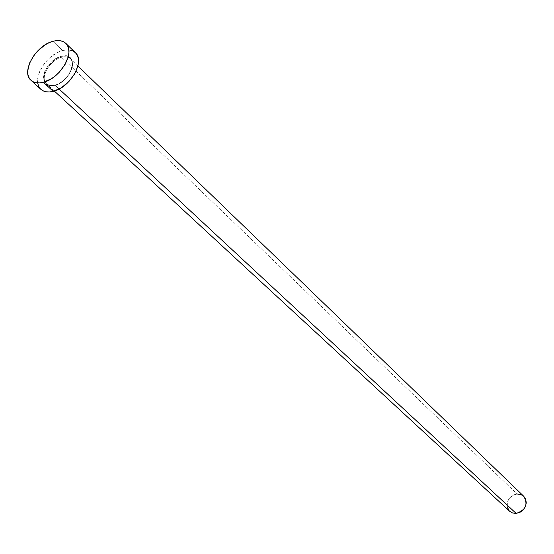 <?xml version="1.0" encoding="UTF-8"?>
<svg xmlns="http://www.w3.org/2000/svg" width="554" height="554" viewBox="0 0 554 554"><rect width="100%" height="100%" fill="white"/><g stroke="black" fill="none" stroke-linecap="round" stroke-linejoin="round"><path stroke-width="0.42" stroke-dasharray="2.77 2.08" d="M54.569 85.42C72.879 81.279 79.672 50.615 61.231 56.37L55.573 58.918L52.831 60.905L48.025 65.912L44.708 71.667L43.385 77.311L43.551 79.824L45.504 83.744L47.229 85.004L51.847 85.856L57.422 84.416L63.087 80.877L67.969 75.794L69.866 72.906L72.221 67.027L72.38 61.75L71.618 59.597L68.578 56.66L66.418 55.996L61.231 56.37C43.33 60.497 36.149 90.745 54.569 85.42M523.765 496.287L520.725 494.438L517.069 494.002L61.501 57.235C65.94 56.141 69.167 56.993 71.182 59.79C76.307 66.438 65.933 82.913 55.075 85.268C51.453 86.147 48.614 85.676 46.543 83.855C39.452 78.183 49.805 59.88 61.501 57.235L517.069 494.002C507.409 497.381 504.936 503.129 509.638 511.252M59.126 89.028L55.075 85.268L59.126 89.028M75.344 52.658L75.413 52.727C72.325 49.888 68.038 49.167 62.56 50.58L52.955 41.308L62.56 50.58C45.546 54.472 30.518 81.092 40.878 89.332M37.776 83.439L37.561 79.915L38.115 76.057L39.431 72.006L44.071 63.952L47.235 60.248L50.795 56.944L58.606 52.021L62.56 50.58L66.348 49.915L69.832 50.04M40.851 89.305L40.497 88.965M61.501 57.235C65.24 56.286 68.163 56.771 70.282 58.703C77.228 64.389 66.771 82.761 55.075 85.268C50.746 86.285 47.589 85.455 45.608 82.775C40.38 76.127 50.636 59.728 61.501 57.235M508.33 509.694L507.533 508.08M507.076 506.308L507.27 502.533L508.877 498.939L511.654 496.065L515.185 494.341L517.069 494.002M54.327 91.043L46.543 83.855L50.102 85.503L54.874 85.157C66.542 82.643 77.061 64.077 70.282 58.703L77.906 66.058"/><path stroke-width="0.83" d="M54.327 91.043L509.638 511.252L512.602 512.99L516.141 513.413L59.126 89.028L516.141 513.413C525.76 510.13 528.301 504.417 523.765 496.287L525.718 499.258L526.293 502.921L525.386 506.702L523.135 510.033L519.887 512.388L516.141 513.413L512.478 512.949L509.625 511.238M43.364 82.29C38.115 83.585 33.995 82.927 31.01 80.309C20.657 72.089 35.865 45.29 52.955 41.308C58.454 39.86 62.754 40.56 65.843 43.399C75.898 51.66 60.455 78.592 43.364 82.29L53.205 91.362L43.364 82.29L39.528 82.92L36.045 82.726L33.039 81.715L30.629 79.942L28.905 77.477L27.922 74.416L27.721 70.877L29.639 62.927L34.341 54.818L37.527 51.086L44.985 44.943L48.981 42.769L52.955 41.308L56.757 40.615L60.248 40.726L63.295 41.64L65.767 43.323L67.581 45.726L68.648 48.745L68.931 52.284L68.412 56.189L65.06 64.52L59.105 72.429L55.428 75.829L51.474 78.675L43.364 82.29M31.01 80.309L40.878 89.332C43.87 91.943 47.976 92.622 53.205 91.362C70.22 87.761 85.475 61.009 75.42 52.727L77.158 55.054L78.239 58.073L78.536 61.598L78.038 65.49L74.742 73.765L68.841 81.611L61.265 87.802L53.205 91.362L49.382 91.964L45.906 91.756L42.907 90.738L40.851 89.305M69.832 50.04L72.865 50.968L75.344 52.658M40.497 88.965L38.766 86.5L37.776 83.439M517.069 494.002L520.725 494.438L523.759 496.28L77.906 66.058M509.458 511.072L508.33 509.694M507.533 508.08L507.076 506.308M65.843 43.399L75.42 52.727"/></g></svg>
